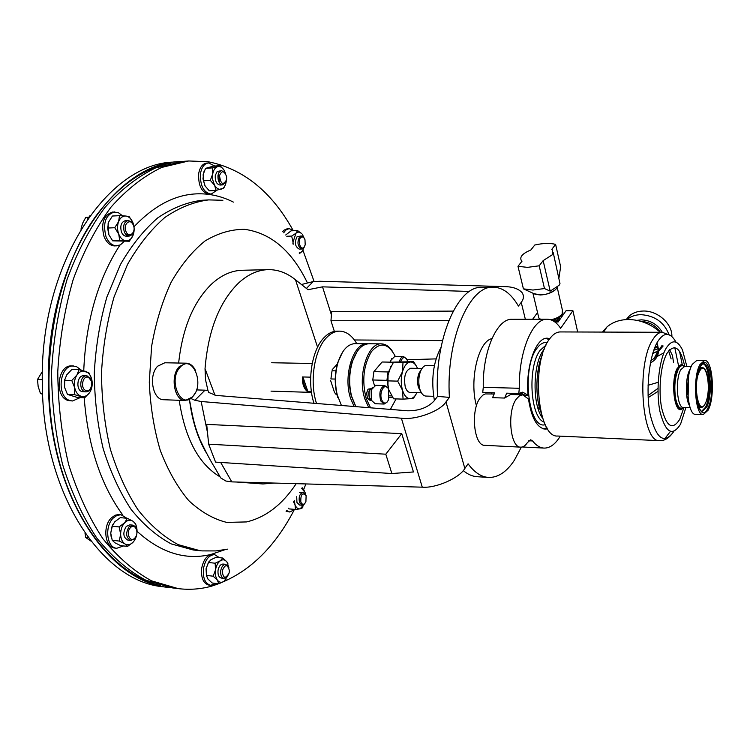 <?xml version="1.0" encoding="UTF-8"?>
<svg xmlns="http://www.w3.org/2000/svg" width="750" height="750" viewBox="0 0 750 750"><rect width="100%" height="100%" fill="white"/><g stroke="black" fill="none" stroke-linecap="round" stroke-linejoin="round"><path stroke-width="1.12" d="M304.406 246.778L303.394 248.259L301.781 249C297.562 246.488 296.859 242.372 299.672 236.653L301.238 235.931L304.041 237.966L302.512 234.666M301.781 249L299.194 249.084C294.966 246.581 294.262 242.466 297.075 236.756L301.238 235.931M300.787 237.525C302.466 236.306 303.863 237.047 304.988 239.756L305.194 244.922L303.938 247.331C300.591 250.866 297.262 240.544 300.787 237.525M282.666 231.713L283.969 230.203L287.409 228.656L289.144 228.581L293.691 230.728M283.697 232.819L285.703 230.128L289.144 228.581M180.15 367.238C167.503 380.109 181.341 410.794 192.966 396.319C205.134 383.653 192.094 353.372 180.15 367.238M195.113 393.188L192.647 396.891L185.278 400.519C174.347 401.034 169.828 375.919 179.297 366.609L186.347 363.188C190.331 363.431 193.463 366.056 195.741 371.044M185.278 400.519L163.772 399.731C152.719 400.228 148.144 375.375 157.706 366.159L164.831 362.775L186.347 363.188M521.587 261.722L521.278 260.409C519.487 256.866 522.684 253.387 530.85 249.984L534.759 245.025C542.934 243.15 549.891 242.934 555.609 244.369L560.644 266.766L558.956 277.903M553.247 252.722L559.988 283.669L559.125 285.272L550.2 291.141L544.481 288.562L539.175 265.809L527.512 267.366L517.978 266.297L523.416 288.853L532.894 290.044L544.481 288.562M533.756 293.588L540.178 294.984C546.441 294.675 551.494 292.95 555.347 289.8L556.35 288.694M550.2 291.141L543.15 260.625L552.216 254.831L552.684 250.228L551.775 249.366L555.609 244.369M555.966 319.678L553.566 321.094M558.797 318.253L554.944 321.984M559.303 317.859L556.097 321.984M558.197 320.119L556.65 321.984M559.481 317.728L559.65 319.828M559.744 318.647L559.903 319.472M554.231 320.325L553.088 320.822M540.816 415.266L541.312 413.7M547.622 428.85L545.194 429.122C536.972 427.875 531.403 417.844 528.497 399.019L522.694 394.828L519.431 395.85L516.356 399.019C506.784 411.459 510.206 447.975 520.744 447.15L484.819 445.331C473.906 446.119 470.316 410.138 480.216 397.903L482.925 395.1L485.325 393.938L494.316 394.003M520.744 447.15C523.144 447.216 525.375 445.688 527.438 442.566L530.691 439.791L532.603 440.963C536.184 445.481 540.009 447.863 544.059 448.087C549.975 448.2 555.375 444.216 560.278 436.144M683.25 407.494C679.988 409.697 677.456 406.716 675.656 398.559C673.95 386.794 674.897 376.903 678.497 368.869C680.372 365.625 682.294 364.856 684.253 366.562M703.266 414.6L695.597 414.337C687.328 415.5 684.656 376.931 692.259 364.35L696.919 360.328L704.587 360.441C712.8 359.494 715.397 397.059 708.141 410.156L703.266 414.6C695.091 415.772 692.475 377.091 699.984 364.472L704.587 360.441M683.606 407.522L680.719 409.181C678.169 408.881 676.219 405.497 674.888 399.028C671.953 385.097 676.303 363.9 681.806 364.753L684.609 366.553M681.703 364.753L677.644 368.091C673.884 376.462 672.9 386.775 674.681 399.028C676.013 405.497 677.962 408.872 680.522 409.172L680.625 409.172M420.844 391.734L418.387 387.206C417.159 382.444 417.347 377.803 418.941 373.284L421.388 369.478M422.006 368.456L410.709 368.241C405.366 370.397 403.547 376.603 405.234 386.841C406.369 390.394 408 392.269 410.119 392.447L421.406 392.784M433.65 396.309L425.859 396.066C423.412 395.878 421.472 393.769 420.047 389.747L419.803 388.988C418.256 382.978 418.491 377.119 420.497 371.419C422.119 367.481 424.153 365.466 426.609 365.391L434.4 365.531M391.05 408.497L390.347 409.416M368.803 407.681L364.903 399.037C357.122 376.556 367.641 342.441 381.441 343.866C385.594 344.006 389.259 346.472 392.447 351.281M381.441 343.866L368.972 343.753C361.95 344.119 356.447 350.062 352.453 361.594C349.059 373.069 348.778 384.609 351.6 396.234L355.875 406.641M395.325 356.447C388.322 343.125 380.353 341.522 371.428 351.647C363.516 365.034 361.762 380.663 366.188 398.531L370.556 407.822M390.3 409.406L396.122 398.906M355.65 406.256L351.244 395.747C348.497 384.45 348.769 373.219 352.069 362.072L356.981 351.788M313.978 403.275C306.825 381.75 311.7 350.184 323.888 337.791C328.078 333.375 332.512 331.153 337.2 331.134L339.675 331.144C346.341 331.378 352.041 335.55 356.766 343.65M316.528 403.481C309.337 381.938 314.194 350.241 326.391 337.809C330.562 333.384 334.997 331.163 339.675 331.144M354.178 406.509L350.644 398.569C342.769 376.219 353.381 342.319 367.331 343.744L368.147 343.781M367.331 343.744L355.012 343.631C347.691 344.034 342.028 350.259 338.034 362.306C334.988 373.078 334.725 383.916 337.247 394.828L341.419 405.478M407.738 361.584L407.503 360.816C405.159 356.194 402.891 356.466 400.678 361.622M370.294 388.791L368.119 389.128C366.525 391.772 366.412 394.875 367.762 398.419L370.331 400.491L371.25 400.312M368.119 389.128L366.591 392.963L367.5 398.409L370.2 400.491M372.084 388.322L371.756 388.266C368.916 389.691 368.278 393.094 369.862 398.484L371.588 400.359M371.625 388.275L371.494 388.266C368.653 389.681 368.016 393.084 369.6 398.475L371.663 400.481M369.141 390.769L369.066 397.116M387.281 401.944L384.141 404.044L380.747 400.931C378.797 392.794 380.119 387.666 384.713 385.556L387.722 387.844M384.713 385.556L375.75 385.312L371.559 389.578L371.259 399.216L371.766 400.631L375.178 403.734L384.141 404.044M381.919 400.341C384.197 404.259 386.438 404.006 388.631 399.562L388.575 389.344C385.341 381.009 378.291 392.522 381.919 400.341M549.347 339.272C552.806 334.397 556.462 331.95 560.306 331.931L662.25 332.288C658.875 332.316 655.65 334.866 652.584 339.947C636.084 364.603 641.916 443.128 659.597 440.653L557.756 436.031C537.656 438.234 530.719 362.916 549.347 339.272M627.047 319.537C630.769 316.369 635.438 314.738 641.072 314.662C654.778 315.675 664.041 322.2 668.85 334.256M626.194 319.584L629.203 316.041C632.925 312.787 637.631 311.119 643.322 311.025C657.638 310.575 672.469 323.822 671.869 336.488M683.513 408.769L679.688 419.438C672.469 430.556 666.478 426.834 661.706 408.263C658.097 390.394 660.694 364.106 667.059 353.241C674.625 342.975 680.541 347.409 684.806 366.553M657.994 388.359L648.084 395.522M648.169 397.622L657.994 391.378M673.528 362.325L672.506 355.678L669.656 349.688M660.281 332.288C650.944 324 640.35 319.744 628.472 319.509C619.8 319.622 612.638 322.106 606.966 326.944L602.466 332.081M685.903 407.597L680.578 424.144C672.337 436.978 665.456 432.75 659.953 411.488C655.781 390.956 658.791 360.666 666.112 348.263C671.962 339.197 677.419 339.759 682.463 349.931L686.906 366.591M688.041 379.931L688.059 380.747M687.75 393.516L687.684 394.322M545.906 338.344L549.075 339.666M170.944 163.153C143.606 168.103 118.65 185.662 96.066 215.831C57.169 269.006 39.122 361.134 54.319 440.334C69.478 519.656 114.037 575.119 160.612 585.572M42.45 389.681L42.3 377.438M87.45 219.216L90.019 215.597M181.359 161.541L174.075 162.084C107.869 162.872 39.366 264.028 42.319 383.747C42.647 494.184 102.675 582.291 163.688 586.8L170.944 587.7M179.925 161.634C113.906 162.394 45.534 263.841 48.469 383.934C48.788 494.719 108.666 583.059 169.509 587.531M216.009 583.453L210.647 585.319L208.847 585.094C203.231 583.406 200.85 577.753 201.713 568.116C203.625 559.228 207.338 554.672 212.859 554.447L214.659 554.644L219.384 557.653M210.647 585.319C205.041 583.631 202.669 577.969 203.522 568.322C205.434 559.425 209.147 554.869 214.659 554.644M227.634 576.047L223.969 578.372C221.428 577.612 220.359 575.025 220.744 570.619C221.606 566.55 223.284 564.459 225.787 564.356L228.741 567.441M223.969 578.372L221.278 578.053C218.737 577.294 217.659 574.716 218.053 570.309C218.906 566.241 220.594 564.159 223.097 564.056L225.787 564.356M229.256 572.081L229.003 573.253C225.328 579.206 223.078 578.409 222.253 570.834C225.094 564.084 227.466 563.962 229.369 570.459L229.256 572.081M80.156 397.622L72.487 400.978L68.325 400.528C54.159 397.219 57.366 364.631 71.681 365.944L76.247 366.45L81.356 370.153M72.487 400.978L70.247 400.603C56.1 397.294 59.306 364.669 73.612 365.981M91.35 386.841C90.253 390.094 88.444 391.781 85.941 391.884L84.881 391.697C78.497 390.122 79.987 375.262 86.456 375.872L87.6 376.069L91.528 381.225M85.941 391.884L82.003 391.603C75.609 390.028 77.1 375.188 83.578 375.797L86.456 375.872M86.016 390.516C80.044 388.969 82.481 375.019 88.312 377.297C94.219 378.919 91.837 392.691 86.016 390.516M216.891 190.256L211.134 194.156L209.316 194.269C201.638 192.656 198.112 185.681 198.722 173.334C199.95 167.109 202.603 163.688 206.672 163.078L208.5 162.938L214.847 166.031M211.134 194.156C203.466 192.544 199.941 185.559 200.55 173.203C201.788 166.969 204.431 163.547 208.5 162.938M219.066 175.528L219.338 182.644M225.984 181.791L222.778 184.875C219.3 184.134 217.706 180.938 217.988 175.294L219.037 172.35L220.875 170.747L221.588 170.597L225.272 173.222M222.778 184.875L220.059 185.044C216.581 184.312 214.987 181.125 215.259 175.481L217.162 171.534L221.588 170.597M219.516 175.612C221.822 170.175 224.184 170.494 226.594 176.55L226.622 179.728C223.097 185.672 220.725 184.303 219.516 175.612M294.966 509.391L289.772 512.006L286.078 511.228M289.772 512.006L286.659 510.525M304.913 503.381L302.1 505.237L299.513 502.631C298.491 496.941 299.709 493.5 303.169 492.328L305.634 494.597M302.1 505.237L299.522 505.031L296.934 502.425L296.709 496.706M306.122 495.609L305.906 501.694C304.116 504.994 302.419 505.125 300.825 502.097C300.591 494.269 302.362 492.103 306.122 495.609M123.534 545.944L116.775 548.269L114.881 548.053C104.953 547.725 102.356 526.322 111.291 517.931L115.059 515.241L118.481 514.538L120.938 514.744L126.891 518.259M116.775 548.269C106.847 547.931 104.259 526.509 113.184 518.109L116.944 515.419L120.938 514.744M135.684 536.897L134.353 538.856L130.753 540.45C125.944 537.731 125.4 533.147 129.103 526.688L133.406 525.291L135.375 526.809L136.584 529.566M130.753 540.45L127.931 540.159C123.122 537.441 122.569 532.856 126.281 526.406L129.825 524.841L132.637 525.122M134.859 538.013C130.2 543.403 125.494 532.575 130.416 527.719C135.103 522.413 139.706 533.175 134.859 538.013M124.134 241.444L120.309 244.95L115.013 245.944C110.344 245.85 106.706 242.775 104.091 236.738C100.725 223.238 103.594 214.997 112.706 211.997L118.191 212.531L122.531 215.803M116.906 245.869C112.247 245.775 108.609 242.7 106.003 236.653C102.638 223.144 105.506 214.894 114.609 211.894M133.556 231.647L131.859 234.816L129.225 236.081C127.106 236.034 125.456 234.619 124.275 231.834C122.766 225.666 124.069 221.897 128.194 220.538L130.978 221.55L133.088 224.55M129.225 236.081L126.394 236.194C124.266 236.156 122.606 234.741 121.434 231.966C119.916 225.797 121.228 222.037 125.353 220.678L128.194 220.538M125.888 231.253C122.794 223.809 130.744 217.622 133.416 225.309C136.472 232.65 128.625 238.931 125.888 231.253M293.944 510.431C273.019 550.359 245.4 575.653 211.097 586.303C200.353 589.2 189.394 589.978 178.238 588.628L151.631 580.875C134.156 571.397 117.909 557.334 102.872 538.688C88.931 517.547 77.531 492.891 68.691 464.691C61.65 434.991 58.003 403.997 57.769 371.719C59.588 339.497 64.734 308.719 73.228 279.394C83.438 251.672 96.019 227.587 110.981 207.159C126.909 189.272 143.831 176.025 161.747 167.409L188.691 160.969L208.003 161.709C243.094 168.703 271.397 191.466 292.913 230.006M178.238 588.628L172.369 587.888L145.688 580.134C128.166 570.675 111.862 556.641 96.787 538.041C82.809 516.966 71.391 492.366 62.522 464.259C55.453 434.644 51.806 403.753 51.562 371.569C53.372 339.441 58.537 308.756 67.041 279.525C77.269 251.888 89.878 227.878 104.869 207.506C120.844 189.666 137.803 176.447 155.766 167.85L182.794 161.419L188.691 160.969M434.4 400.481C430.903 379.997 433.097 362.306 440.991 347.419M303 250.434L314.091 281.484M305.897 483.938L303.628 489.656M129.197 234.75L127.791 235.838M132.572 221.841L129.113 216.553L125.784 216.028C128.925 216.487 131.325 218.766 133.003 222.863C134.494 227.091 134.531 231.197 133.116 235.181C131.522 239.006 129.159 240.891 126.028 240.844C122.888 240.459 120.45 238.209 118.725 234.094C117.188 229.809 117.15 225.647 118.603 221.606L119.503 215.662L125.784 216.028C122.644 215.897 120.244 217.753 118.603 221.606L114.759 227.719L118.725 234.094L119.756 240.563L129.356 241.228L133.116 235.181M119.503 215.662L112.425 216.028L108.6 222.094L107.672 228.047L108.731 234.525L112.678 240.844L119.756 240.563M112.678 240.844L129.356 241.228M107.672 228.047L114.759 227.719M108.872 234.881L108.066 223.753M127.088 233.325L126.741 235.266M119.119 526.912L124.688 522.731L127.331 518.306L120.319 517.641L114.787 521.775L112.088 526.219L119.119 526.912L120.647 534.141C120.712 529.481 122.062 525.684 124.688 522.731C127.425 520.059 130.162 519.544 132.9 521.184C135.534 523.116 136.922 526.35 137.062 530.887C137.006 535.453 135.684 539.222 133.106 542.184C130.416 544.903 127.678 545.475 124.903 543.891L119.269 541.059L120.647 534.141C120.806 538.744 122.222 541.997 124.903 543.891L127.613 546.384L133.106 542.184M127.331 518.306L132.9 521.184L135.562 523.772L136.481 526.631M112.088 526.219L110.728 533.119L112.237 540.319L119.269 541.059M112.237 540.319L115.003 542.831L120.609 545.625L127.613 546.384M111.112 536.541L110.728 533.119L112.603 524.888M299.419 492.384L303.169 492.328M303.019 506.869L302.166 508.022L300.131 508.837C297.928 509.166 296.231 507.797 295.031 504.741L294.234 500.419M288.488 508.238L289.022 508.894L295.434 509.438L300.131 508.837L304.884 503.428M301.734 488.438L305.081 492.478L305.616 494.55M295.434 509.438L295.031 504.741L293.381 501.647M302.156 487.697L304.519 491.175M222.478 183.525L221.391 184.594M226.275 181.106L226.181 181.781C225.459 185.756 223.847 188.203 221.363 189.141C218.822 189.778 216.562 188.503 214.603 185.316L212.747 179.944L212.709 174.009C213.459 169.987 215.091 167.541 217.613 166.659C220.172 166.088 222.413 167.4 224.334 170.606L225.675 173.869M225.197 185.213L223.809 188.034L216.103 190.425L214.603 185.316L210.3 180.347L212.709 174.009L212.316 167.888L220.087 165.656L223.987 170.034M220.087 165.656L213.328 166.144L205.528 168.375L203.128 174.675L203.503 180.797L210.3 180.347M203.503 180.797L205.041 185.925L209.334 190.838L216.103 190.425M205.528 168.375L212.316 167.888M205.181 186.159L202.969 178.875L203.934 171.722M71.766 380.484L64.575 380.278L66.769 374.812L71.869 369.45L79.041 369.619L76.894 375.075C79.359 371.644 82.237 370.387 85.528 371.325C88.763 372.581 90.881 375.478 91.894 380.006C92.7 384.619 91.988 388.753 89.747 392.409C87.347 395.85 84.488 397.144 81.178 396.291C77.916 395.109 75.75 392.222 74.691 387.638L71.766 380.484L76.894 375.075C74.606 378.75 73.866 382.941 74.691 387.638L74.653 394.669L84.713 397.791L89.747 392.409M79.041 369.619L89.025 372.956L91.65 378.947M64.575 380.278L64.556 387.309L67.472 394.416L77.559 397.528L84.713 397.791M67.472 394.416L74.653 394.669M64.744 379.453L64.556 387.309M213.159 576.197L215.531 569.869L215.147 563.222L220.369 560.766L222.797 558.028L216.113 557.297L210.919 559.725L208.434 562.472L206.062 568.781L206.447 575.409L213.159 576.197L217.406 580.181C219.338 582.534 221.559 582.909 224.062 581.297L218.869 583.8L215.738 576.403L215.531 569.869C216.272 565.641 217.884 562.603 220.369 560.766C222.891 559.209 225.094 559.622 226.988 562.013L228.966 567.984M227.981 575.559L224.062 581.297L225.994 579.375M222.797 558.028L226.988 562.013L228.047 563.962M208.434 562.472L215.147 563.222M206.447 575.409L207.947 579.047L212.184 582.994L218.869 583.8M206.709 576.75L206.062 568.781L208.734 561.909M80.963 229.191L82.538 223.387L85.744 217.425L88.603 217.275M85.013 533.184L85.744 537.497L90.769 540.984M88.322 537.778L85.744 537.497M42.384 371.503L37.5 379.5L38.147 386.456L40.434 393.45L42.619 394.284M41.85 379.631L37.5 379.5M42.581 393.525L40.434 393.45M554.869 321.984L558.141 321.984L566.044 310.725L572.906 310.688L560.653 328.312C556.622 322.341 552.131 319.312 547.209 319.219C532.744 318.159 518.616 351.591 519.309 388.284L483.272 387.328L482.737 392.484L494.616 392.822L492.562 397.678L504.656 398.053L506.681 393.169L518.794 393.516L522.741 392.147L528.094 395.287L525.009 395.203L520.172 392.709L520.303 394.762M515.053 393.412L515.138 394.613M546.919 427.753L543.694 428.916M648.047 385.284L658.181 382.312M663.947 352.762L657.206 356.475M655.556 356.934L654.919 357.075M417.488 368.372C415.669 364.106 413.325 361.988 410.456 362.006L413.578 361.678L416.531 366.366M410.456 362.006C407.006 362.428 404.353 365.663 402.488 371.709L403.022 362.269L410.456 362.006M402.506 390.225L397.669 381.131L402.488 371.709C400.847 378.019 400.856 384.188 402.506 390.225C404.381 395.972 407.044 398.784 410.494 398.663L403.069 399.131L402.506 390.225M415.716 394.791L413.606 398.072L410.494 398.663C412.997 398.325 415.134 396.319 416.897 392.653M403.069 399.131L393.619 398.822L388.791 389.831L387.712 384.45L387.947 375.131L388.762 371.428L393.562 362.109L413.578 361.678M388.791 389.831L387.956 384.713L388.059 375.028L390.9 366.309M388.172 380.887L397.669 381.131M393.562 362.109L403.022 362.269M371.344 399.994L371.166 390.047L372.534 387.516M390.15 362.147L391.809 358.509M399.375 361.669C400.294 358.397 401.681 356.691 403.538 356.569L394.762 356.438L390.975 360.253L390.431 362.147M403.538 356.569L406.35 358.641M337.828 397.603L336.909 394.369C334.453 383.756 334.716 373.219 337.678 362.747L342.638 352.013M335.897 370.847L332.053 370.772L330.9 378.956L335.231 379.059M330.9 378.956L332.053 370.772M336.863 394.209L335.859 394.172L337.097 395.109M330.656 380.653L334.509 392.447L335.859 394.172M337.341 363.928L332.213 369.684M307.209 391.341C303.825 388.519 302.213 383.728 302.353 376.95L303.3 378.047L307.434 390.291L307.209 391.341L311.381 391.462M310.659 377.156L302.353 376.95M303.3 378.047C303.375 383.597 304.744 387.684 307.434 390.291M387.516 381.084L386.925 380.344L388.05 371.953L388.725 371.541M382.087 362.006L393.497 362.203L382.087 362.006L373.903 371.653L372.769 379.988L386.925 380.344M388.05 371.953L373.903 371.653M372.769 379.988L374.503 385.594M391.641 395.925L389.447 395.85M476.456 405.853C469.116 380.034 478.341 341.128 491.916 338.644M513.891 394.575L513.787 393.375M511.669 393.309L511.744 394.509M492.112 393.938L490.809 392.709M483.272 387.328C482.503 351.169 497.1 318.234 512.109 319.275L547.209 319.219M532.65 319.237L537.544 312.553M518.794 393.516L519.309 388.284M577.678 331.988L572.906 310.688M528.094 395.287C525.234 367.322 535.819 337.087 547.425 338.212L549.825 338.606M504.656 398.053L510.628 394.481L522.694 394.828M533.606 293.522C540.45 296.166 547.697 294.928 555.347 289.8M521.278 260.409L522.028 261.159L517.978 266.297M543.15 260.625L539.175 265.809M528.516 291.178L523.416 288.853M304.406 246.769L301.913 251.803L299.147 252.994M295.95 233.259C297.919 231.591 299.878 231.769 301.837 233.794L297.562 230.569L295.95 233.259L293.025 242.081L291.666 236.072L295.95 233.259M293.166 244.266L293.025 242.081L292.903 243.919M303.094 250.284L299.522 253.584M285.684 235.013L291.112 230.831L297.562 230.569M286.772 236.259L291.666 236.072M463.228 470.541C467.719 474.347 472.359 476.4 477.141 476.709L488.503 477.431C498 477.722 506.644 471.975 514.416 460.181L521.344 447.141M525.337 319.256L521.231 302.353L518.419 306.066C511.181 293.663 502.762 287.372 493.153 287.184C469.134 285.45 445.781 340.509 449.4 397.397L445.997 401.897L464.841 468.469L468.075 463.809C474.384 472.397 481.191 476.934 488.503 477.431M317.569 347.222L295.5 279.797C287.025 272.906 277.922 269.522 268.172 269.644L242.241 270.272C231.816 270.544 221.822 274.931 212.25 283.444C193.781 300.984 182.578 327.516 178.641 363.038M268.172 269.644C257.906 269.916 248.053 274.35 238.622 282.956C219.384 301.837 208.191 330.413 205.031 368.681L215.006 395.306M295.5 279.797L308.034 289.716L322.519 286.847L469.509 291.45M493.153 287.184L481.772 287.353C457.603 285.666 434.091 339.947 437.559 396.375L433.903 401.137C427.622 407.691 418.819 410.906 407.494 410.784L216.009 395.409L208.791 392.475L207.947 390.459L205.519 379.725L205.031 368.681M521.231 302.353C523.762 299.091 524.091 295.922 522.225 292.847C518.822 288.881 513.028 286.8 504.844 286.613L320.147 281.259L313.238 281.569L306.403 288.431M407.044 359.738L436.069 358.884M448.791 320.616L330.956 320.738L331.678 311.709L453.206 311.1M391.866 473.541L413.438 471.956L401.756 433.631L206.691 424.387L208.659 444.169L215.569 462.122L391.866 473.541L385.8 454.191L208.659 444.169M464.841 468.469C459.506 478.012 435.919 488.409 422.278 487.172L401.391 418.228L201.159 401.503L207.516 432.703M220.688 462.459L231.806 481.884L225.891 481.041L220.678 477.881L218.916 474.731M422.278 487.172L231.806 481.884M190.941 398.522L194.916 400.284L204.994 390.178L196.509 389.916M255.094 482.531L262.931 483.966L274.144 483.056M179.222 400.294C185.006 438.544 198.647 464.081 220.134 476.897M236.409 482.016L262.931 483.966M206.625 453.356C197.766 438.544 192.047 420.591 189.469 399.488M204.994 390.178L207.947 390.459M437.559 396.375L449.4 397.397M194.916 400.284L201.159 401.503M401.391 418.228C415.669 420.281 440.381 411.197 445.997 401.897M313.238 281.569L301.444 284.513M401.756 433.631L385.8 454.191M354.375 339.966L442.472 340.613M330.956 320.738L334.359 331.406M658.088 348.703L653.766 350.278M702.966 363.853C709.828 364.856 711.581 396.328 705.459 407.306L701.812 411.112M700.106 367.097C693.45 378.038 696.478 412.959 702.309 411.206L706.575 407.344C712.95 395.897 710.681 362.944 703.472 363.788C702.863 363.441 701.812 364.397 700.331 366.675M702.356 407.128L699.047 407.578M698.1 372.647L699 370.631C700.941 367.191 702.881 366.731 704.822 369.253L706.303 372.253M705.553 402.891L705.291 403.481M700.031 367.256L703.312 367.866M705.291 403.434C712.087 391.144 706.266 357.806 699.534 371.334C692.456 383.747 698.691 417.712 705.291 403.434M700.331 366.412C709.106 348.919 716.597 392.288 707.803 408.291C699.253 427.069 691.059 382.641 700.331 366.412M550.8 319.809C556.191 318.637 559.959 316.697 562.125 313.969L562.416 310.209L557.194 287.278M690.178 407.738L683.484 407.512C677.053 408.375 674.972 379.219 680.841 369.637L684.487 366.553L691.181 366.666M689.522 405.591C685.163 399.234 685.331 377.362 689.803 369.797L690.422 368.775M687.984 396.684L688.444 377.597M540.356 360.525L540.628 361.762M539.559 405.272L538.331 409.416M545.259 424.697C528.347 429.947 521.241 368.156 536.878 348.394C540.169 343.847 543.638 341.925 547.266 342.628M545.972 345.169L540.169 350.287C527.306 366.666 530.231 417.712 544.097 422.1M542.634 418.181C532.238 405.581 532.65 364.228 543.347 350.325L544.331 349.012M542.231 355.284C535.753 370.059 535.097 396.75 540.853 411.816M636.891 320.344L641.353 319.838C650.634 320.325 657.619 324.469 662.316 332.297M641.466 321.488C649.575 322.003 655.884 325.594 660.375 332.288M662.175 345.234L658.913 350.203M656.719 343.312C659.119 349.688 658.275 354.703 654.169 358.35L658.041 350.963L652.697 353.597M663.141 345.975L658.528 351.403M656.812 343.116C660.319 352.022 658.191 358.641 650.428 362.972M656.916 342.928L657.741 345.441M657.825 352.069L654.169 358.35L650.916 360.609M673.847 431.428C664.153 444.816 656.231 439.078 650.091 414.206C645.45 390.272 649.097 355.809 657.6 341.709C664.097 331.753 670.247 331.913 676.031 342.197M679.556 351.375L682.275 364.809M681.347 408.3L681.206 409.097M674.784 347.606L678.684 366.506M682.341 408.684C674.466 416.166 670.05 380.006 677.484 367.884M133.997 226.8C157.491 201.994 182.241 191.166 208.247 194.334C216.938 195.431 225.319 198.019 233.391 202.106M224.887 549.722L210.872 554.475C185.316 560.531 160.716 552.806 137.062 531.3M200.081 550.716L178.172 544.631C163.8 536.934 150.478 525.413 138.178 510.066C126.797 492.666 117.525 472.369 110.344 449.175C104.634 424.762 101.681 399.3 101.494 372.787C102.975 346.322 107.166 321.038 114.066 296.925L127.575 264.319C138.581 245.147 151.003 229.528 164.85 217.472C179.166 207.675 193.772 201.816 208.659 199.903L201.788 200.297C186.844 202.209 172.181 208.059 157.828 217.819C143.934 229.847 131.475 245.409 120.441 264.525L106.894 297.019C99.984 321.038 95.784 346.238 94.303 372.619C94.491 399.028 97.453 424.406 103.191 448.734C110.391 471.853 119.7 492.075 131.119 509.428C143.456 524.728 156.825 536.222 171.244 543.909L193.238 549.984L202.069 550.903L215.925 550.922L227.606 549.159M296.203 483.675C282.356 504.591 265.8 517.341 246.553 521.925L226.734 522.403C213.394 519.094 200.719 511.819 188.709 500.569C177.413 487.106 167.934 470.419 160.294 450.487C153.994 429.113 150.328 406.341 149.288 382.181L151.613 346.294C155.728 322.884 162.216 301.575 171.075 282.366C181.059 264.947 192.384 251.147 205.05 240.956C218.138 233.091 231.375 229.228 244.753 229.35C271.05 233.091 291.919 250.894 307.359 282.759M132.319 526.491L131.222 525.3M122.925 515.203C100.819 485.034 87.909 445.894 84.197 397.772M83.737 370.781C85.875 321.15 97.922 279.272 119.878 245.166M126.862 235.35L127.856 234.075M670.397 431.466L664.622 438.872M528.694 440.775L532.603 440.963M538.341 315.891L538.819 317.906L540.487 319.228M705.112 404.006L703.922 405.816C701.447 408.609 699.263 407.372 697.378 402.094M657.684 346.125L654.881 347.306M654.497 348.281L657.863 346.969M322.519 286.847L331.425 314.878M652.959 352.706L656.325 352.031M705.291 403.65C709.528 395.419 709.416 374.944 704.822 369.253M562.875 312.328L562.087 314.972M688.603 376.547L688.088 397.734M418.584 387.806L420.047 389.747M312.216 363.478L271.716 362.747M540.984 412.378C535.003 397.781 535.706 369.019 542.391 354.731M626.981 319.537L629.203 316.041M652.744 353.428L658.041 350.925M668.653 350.841L671.119 358.941M606.966 326.944L603.638 332.081M670.547 335.475L662.25 332.288M222.881 200.278L208.659 199.903M673.753 431.456C669.534 437.841 664.819 440.906 659.597 440.653M370.894 398.719L371.259 399.216M371.166 390.047L371.559 389.578M390.572 360.759L390.975 360.253M311.512 392.391L271.022 391.134M351.244 395.747L351.6 396.234M352.069 362.072L352.453 361.594M392.775 397.65L389.213 397.528M418.941 373.284L420.497 371.419M522.263 446.981L544.059 448.087M539.756 319.228L538.819 317.906L532.941 293.212M535.556 294.413L523.612 288.919M561.591 315.712L552.9 320.719M189.441 399.506C192.844 417.75 194.109 425.231 200.091 439.913C206.25 452.812 211.059 461.887 214.509 467.147L220.678 477.881"/></g></svg>

